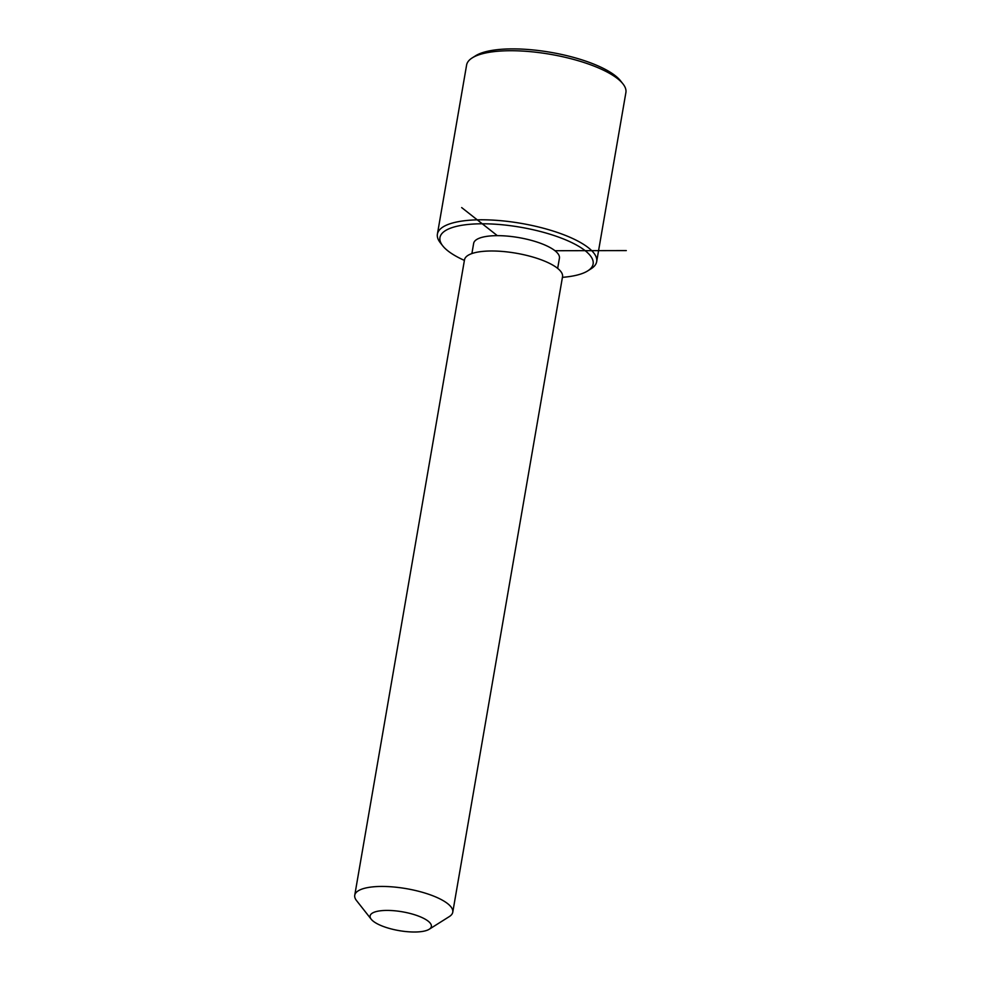 <?xml version="1.0" encoding="UTF-8"?>
<svg xmlns="http://www.w3.org/2000/svg" width="981" height="981" viewBox="0 0 981 981"><rect width="100%" height="100%" fill="white"/><g stroke="black" fill="none" stroke-linecap="round" stroke-linejoin="round"><path stroke-width="1.47" d="M473.627 243.595A43.52 13.378 9.8 0 1 473.651 243.374A43.52 13.378 9.8 0 1 518.459 237.537A43.52 13.378 9.8 0 1 559.452 257.966A43.52 13.378 9.8 0 1 559.428 258.187A43.52 13.378 9.8 0 1 559.378 258.408M464.467 260.063A49.737 15.291 9.8 0 1 464.504 259.806A49.737 15.291 9.8 0 1 515.712 253.135A49.737 15.291 9.8 0 1 562.567 276.483A49.737 15.291 9.8 0 1 562.53 276.74A49.737 15.291 9.8 0 1 562.481 276.985M371.223 919.246L356.532 900.583A49.737 15.291 9.8 0 1 354.705 895.506A49.737 15.291 9.8 0 1 354.742 895.261A49.737 15.291 9.8 0 1 405.95 888.59A49.737 15.291 9.8 0 1 452.805 911.938A49.737 15.291 9.8 0 1 452.768 912.195A49.737 15.291 9.8 0 1 449.298 916.597L429.2 929.265A31.085 9.552 9.8 0 1 399.108 930.626A31.085 9.552 9.8 0 1 371.223 919.246A31.085 9.552 9.8 0 1 370.082 916.082A31.085 9.552 9.8 0 1 401.854 911.717A31.085 9.552 9.8 0 1 431.395 926.346A31.085 9.552 9.8 0 1 429.2 929.265M464.405 260.406A77.72 23.887 9.8 0 1 442.75 245.863A77.72 23.887 9.8 0 1 439.905 237.954A77.72 23.887 9.8 0 1 519.329 227.028A77.72 23.887 9.8 0 1 593.174 263.619A77.72 23.887 9.8 0 1 587.705 270.903A77.72 23.887 9.8 0 1 562.432 277.341M442.75 245.863L440.31 242.761A80.822 24.844 9.8 0 1 437.342 234.52A80.822 24.844 9.8 0 1 437.403 234.116A80.822 24.844 9.8 0 1 520.604 223.276A80.822 24.844 9.8 0 1 596.742 261.216A80.822 24.844 9.8 0 1 596.681 261.62A80.822 24.844 9.8 0 1 591.053 268.794L587.705 270.903M437.403 234.116L466.6 65.053A80.822 24.844 9.8 0 1 472.241 57.879L475.589 55.77A77.72 23.887 9.8 0 1 550.819 52.349A77.72 23.887 9.8 0 1 620.544 80.81L622.984 83.912A80.822 24.844 9.8 0 1 625.952 92.153A80.822 24.844 9.8 0 1 625.89 92.557L596.681 261.62M472.241 57.879A80.822 24.844 9.8 0 1 550.476 54.323A80.822 24.844 9.8 0 1 622.984 83.912M554.952 250.719L626.295 250.584M497.342 235.661L461.671 207.58M471.898 253.576L473.651 243.374M557.662 268.389L559.428 258.187M354.742 895.261L464.504 259.806M452.768 912.195L562.53 276.74"/></g></svg>
